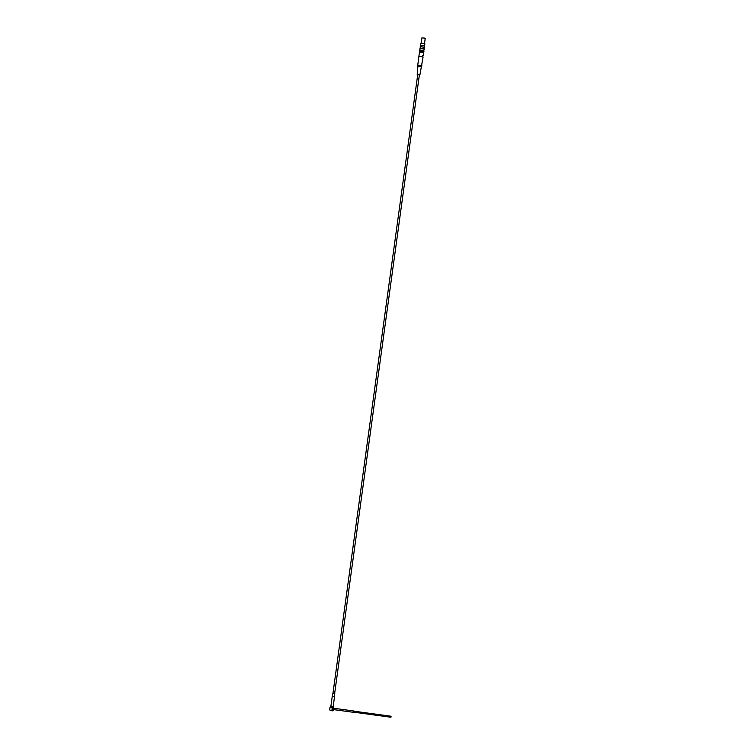 <?xml version="1.0" encoding="UTF-8"?>
<svg xmlns="http://www.w3.org/2000/svg" width="755" height="755" viewBox="0 0 755 755"><rect width="100%" height="100%" fill="white"/><g stroke="black" fill="none" stroke-linecap="round" stroke-linejoin="round"><path stroke-width="1.13" d="M332.842 706.803L331.436 706.227L330.756 706.595L331.058 707.388A2.699 1.151 97.8 0 0 331.388 706.397L330.756 706.595L331.058 707.388L333.106 706.84L332.615 706.397L333.115 706.822M333.644 709.615A2.029 0.859 -82.2 0 1 332.653 710.842A2.029 0.859 -82.2 0 1 332.068 708.719A2.029 0.859 -82.2 0 1 333.2 706.831A2.029 0.859 -82.2 0 1 333.823 708.275M419.884 74.962L417.213 74.594L419.884 74.962L423.093 57.012L418.893 56.361L422.526 56.861L422.706 55.587L423.338 55.681L422.706 55.587M421.903 65.704L417.76 65.138L419.478 52.086L423.753 52.671L423.338 55.681M418.902 56.37L419.072 55.096M424.131 48.924L424.367 47.254L420.299 46.697L420.45 45.083L424.697 45.668L424.489 47.206L420.242 46.621M419.535 51.708L423.8 52.293L419.535 51.708L419.686 50.632L423.017 51.085L422.866 52.161M420.45 45.083L424.697 45.668M334.305 696.761L334.758 693.42L333.427 693.232L332.889 693.165L332.426 696.506M331.275 707.416A2.699 1.151 97.8 0 0 331.596 706.425L330.869 706.463M333.144 706.699L334.503 696.789L332.228 696.478L330.888 706.284M332.653 706.859L330.747 706.614M332.615 706.567L333.134 706.567M353.859 711.002L333.021 708.162L332.832 709.502L353.68 712.342L354.642 712.305L354.784 711.304L353.859 711.002L353.68 712.342M391.09 716.25L390.948 717.25L391.09 716.25L354.784 711.304M423.017 51.085L423.942 51.217L423.8 52.293M423.763 50.576L419.846 50.047L423.763 50.576M423.829 50.519L419.78 49.972L419.997 48.433L424.244 49.009L423.829 50.519M419.997 48.433L424.244 49.009M424.367 47.254L420.299 46.697M421.469 66.666L417.921 66.176L417.76 65.138M330.766 706.548A2.029 0.859 97.8 0 0 329.812 708.634A2.029 0.859 97.8 0 0 330.416 710.54L332.653 710.842M424.942 38.137L421.913 37.892L424.942 38.137M330.501 706.737A1.954 0.831 97.8 0 0 329.803 708.407A1.954 0.831 97.8 0 0 330.029 710.21M424.669 43.62L420.846 43.101L424.669 43.62M420.12 48.377L420.346 46.706M390.948 717.25L354.642 712.305M424.518 43.526L425.225 38.345M421.205 43.073L421.913 37.892M423.602 51.17L423.687 50.576M420.025 50.679L420.11 50.085M424.593 45.583L424.857 43.648M420.582 45.036L420.846 43.101M417.213 74.594L417.921 66.176M417.713 74.669L332.983 693.175M419.384 74.896L334.663 693.401M330.964 706.52C330.152 705.519 329.199 710.257 330.416 710.54"/></g></svg>
